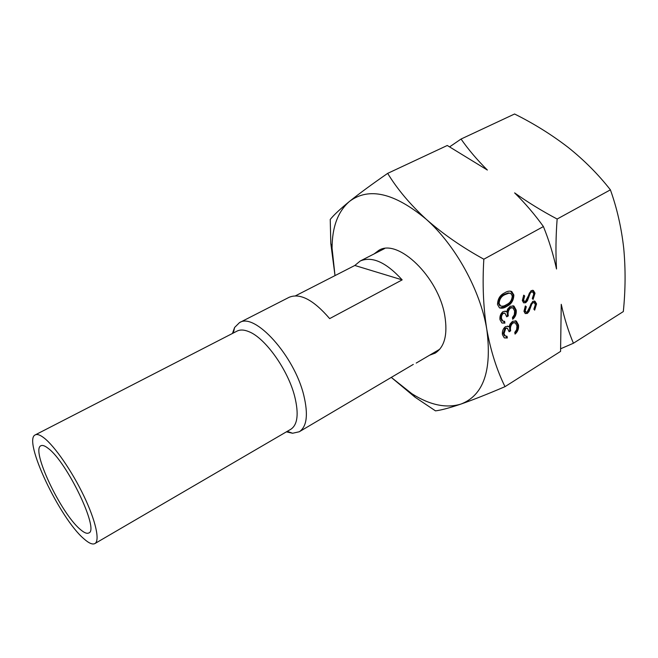 <?xml version="1.0" encoding="UTF-8"?>
<svg xmlns="http://www.w3.org/2000/svg" width="658" height="658" viewBox="0 0 658 658"><rect width="100%" height="100%" fill="white"/><g stroke="black" fill="none" stroke-linecap="round" stroke-linejoin="round"><path stroke-width="0.99" d="M35.293 434.872L237.036 331.106C240.236 329.485 244.258 329.699 249.086 331.747C265.347 338.113 288.015 369.936 294.685 396.387C298.929 413.767 297.655 424.723 290.852 429.246L94.9 543.566C92.498 544.816 88.797 543.195 83.788 538.696C59.615 518.224 22.471 439.7 35.293 434.872C37.226 433.893 40.154 434.922 44.061 437.957C54.787 446.256 72.059 471.26 83.887 496.025C95.764 520.815 100.106 540.753 94.9 543.566M232.447 333.474L234.602 327.487L239.454 322.659C254.58 312.089 294.258 355.575 303.766 395.252C308.38 414.532 306.883 426.697 299.283 431.755L292.596 433.252L286.394 431.854M80.037 529.205C60.684 513.051 30.589 449.455 40.944 445.737C42.531 444.94 44.933 445.803 48.157 448.345C67.067 461.908 99.687 530.438 88.772 532.964C86.889 533.942 83.977 532.692 80.037 529.205M295.467 295.829L354.827 265.47L360.239 260.996C372.14 255.97 386.114 262.262 402.17 279.88L329.658 318.612C313.553 299.908 300.048 292.802 289.158 297.284L239.454 322.659M299.283 431.755L413.306 364.392M354.827 265.47L402.17 279.88M429.584 355.205L435.177 353.124C444.611 347.005 447.818 334.527 444.792 315.692C438.573 276.96 397.868 238.023 378.819 250.353L374.057 253.947M486.813 329.494C480.562 290.729 455.476 245.121 426.121 219.172C394.372 192.835 368.834 186.905 349.513 201.389C337.949 211.432 332.134 227.018 332.06 248.148L335.012 275.603L330.801 243.452L330.234 219.459C333.746 215.051 340.17 209.03 349.513 201.389C359.358 193.493 372.083 184.15 387.669 173.367C397.226 189.052 410.041 204.317 426.121 219.172C442.744 233.837 461.982 247.186 483.836 259.211C482.306 283.993 483.301 307.418 486.813 329.494C490.745 350.985 496.806 370.043 504.999 386.665C487.529 394.126 472.855 399.924 460.978 404.061C483.498 395.368 492.11 370.512 486.813 329.494M391.239 377.355L411.892 393.739C429.871 405.106 446.231 408.552 460.978 404.061C449.529 407.935 441.033 410.197 435.489 410.863L415.083 397.218L391.23 377.363M533.087 299.448L532.289 298.502L533.786 293.912L532.717 291.971L531.302 292.045L530.208 293.295L527.445 300.755L525.734 302.713L523.628 302.844L522.329 300.533L523.752 295.154L524.689 295.993L523.595 299.958L524.385 301.405L525.479 301.339L531.113 290.639L533.424 290.507L535.012 293.188L533.087 299.448M504.628 321.367L504.908 323.119L501.848 322.905L499.981 319.665C499.587 316.251 500.623 313.545 503.099 311.547L505.961 311.39L506.66 311.958L507.639 309.054L510.197 306.274L513.98 306.102L516.209 310.124C516.612 313.858 515.453 316.909 512.714 319.286L512.442 317.543L514.317 314.763L514.638 311.02L512.96 307.895L510.608 307.96C508.387 310.066 507.622 312.714 508.305 315.898L506.718 316.835L504.974 313.266L503.378 313.307C501.824 314.705 501.223 316.498 501.577 318.694L502.835 321.014L504.628 321.367M504.999 386.665L560.567 351.397L561.249 304.309C564.424 318.546 568.479 331.525 573.414 343.246L560.764 348.724M557.145 219.032C555.821 236.329 555.615 252.985 556.512 268.999C553.279 254.259 548.912 240.112 543.409 226.558C534.814 214.566 525.216 203.338 514.622 192.876C527.815 202.286 541.995 211.004 557.145 219.032L610.402 189.841C616.982 208.216 621.432 227.726 623.735 248.387C625.651 268.99 625.511 290.055 623.323 311.571L573.414 343.246M543.409 226.558L483.836 259.211M507.03 336.263L507.31 337.99L504.209 337.784L502.432 334.634C502.038 331.27 503.066 328.581 505.525 326.574L508.412 326.426L509.053 326.944L510.024 324.065L512.566 321.277L516.365 321.104L518.52 325.011C518.915 328.696 517.764 331.731 515.05 334.108L514.778 332.389L516.645 329.625L516.958 325.916L515.354 322.881L512.969 322.938C510.764 325.052 509.999 327.676 510.674 330.818L509.111 331.764L507.417 328.276L505.796 328.317L504.012 333.664L505.204 335.909L507.03 336.263M506.792 306.34C504.242 308.15 501.799 308.635 499.463 307.821L497.514 304.514C497.728 298.839 500.105 294.965 504.645 292.876C507.145 291.19 509.514 290.746 511.76 291.535L513.865 295.014C513.61 300.566 511.25 304.341 506.792 306.34L505.994 306.102L499.825 308.002M534.658 310.132L533.86 309.194L535.349 304.629L534.304 302.729L532.89 302.812L531.796 304.062L529.048 311.481L527.346 313.43L525.232 313.57L523.965 311.3L525.38 305.954L526.31 306.776L525.224 310.716L525.989 312.139L527.091 312.073L532.7 301.405L535.028 301.282L536.574 303.906L534.658 310.132M610.402 189.841C598.311 174.378 584.222 160.223 568.125 147.367C551.643 134.684 533.794 123.564 514.572 113.998L461.044 139.044C468.381 149.555 477.157 159.894 487.364 170.044L447.267 145.484L387.669 173.367M449.718 146.792L461.044 139.044M507.31 337.99L504.447 337.916M509.053 326.944L507.458 326.072M518.52 325.011L517.723 324.764C518.142 328.029 517.204 330.851 514.91 333.244M515.296 320.709L517.723 324.764M512.969 322.938L512.179 322.691C509.975 324.797 509.21 327.421 509.884 330.563L508.979 331.106M514.433 322.56L512.179 322.691M510.674 330.818L509.884 330.563M505.796 328.317L505.007 328.062L503.222 333.4L504.415 335.646L505.319 335.975M506.742 328.054L505.007 328.062M504.012 333.664L503.222 333.4M506.282 336.254L506.52 337.727M504.908 323.119L502.095 323.037M506.66 311.958L504.99 311.053M516.209 310.124L515.411 309.885C515.839 313.192 514.893 316.037 512.582 318.431M512.878 305.715L515.411 309.885M510.608 307.96L509.81 307.714C507.589 309.819 506.825 312.468 507.507 315.659L506.594 316.194M512.031 307.582L509.81 307.714M508.305 315.898L507.507 315.659M503.378 313.307L502.58 313.068C501.026 314.458 500.425 316.251 500.787 318.447L502.038 320.759L502.959 321.088M504.299 313.06L502.58 313.068M501.577 318.694L500.787 318.447M503.872 321.351L504.11 322.864M513.865 295.014L513.067 294.784C512.812 300.336 510.452 304.103 505.994 306.102M510.608 291.14L513.067 294.784M509.851 293.155L508.157 292.933L504.127 294.439C500.606 295.977 498.674 298.929 498.312 303.28L499.784 305.674L500.746 306.003M508.157 292.933L508.955 293.164L504.925 294.669C501.404 296.207 499.471 299.16 499.109 303.519L500.582 305.912C502.473 306.505 504.447 306.06 506.504 304.58C510.008 303.116 511.932 300.212 512.278 295.878L510.797 293.46L508.955 293.164M504.127 294.439L504.925 294.669M498.312 303.28L499.109 303.519M531.302 292.045L530.504 291.823L529.402 293.073L526.639 300.525L524.936 302.474L523.628 302.844M532.166 291.815L530.504 291.823M530.208 293.295L529.402 293.073M527.445 300.755L526.639 300.525M525.734 302.713L524.936 302.474M523.571 295.483L522.797 299.727L524.023 301.298M524.689 295.993L523.891 295.763M523.595 299.958L522.797 299.727M535.012 293.188L534.206 292.966L532.561 298.822M532.544 290.244L534.206 292.966M532.89 302.812L532.083 302.573L530.99 303.823L528.242 311.242L526.548 313.192L525.224 313.57M533.761 302.573L532.083 302.573M531.796 304.062L530.99 303.823M529.048 311.481L528.242 311.242M527.346 313.43L526.548 313.192M525.207 306.274L524.426 310.477L525.627 312.032M526.31 306.776L525.512 306.538M525.224 310.716L524.426 310.477M536.574 303.906L535.768 303.675L534.123 309.507M534.156 301.01L535.768 303.675M528.703 297.235L527.897 297.013M530.299 307.977L529.501 307.747M233.343 333.006L234.602 327.487M384.552 248.584L360.239 260.996M439.741 349.242L416.21 363.068M287.266 431.344L292.596 433.252M411.892 393.739L415.083 397.218M332.06 248.148L330.801 243.452M508.412 326.426L507.622 326.171M516.365 321.104L515.576 320.857M505.204 335.909L504.415 335.646M505.961 311.39L505.163 311.152M513.98 306.102L513.174 305.871M502.835 321.014L502.038 320.759M511.76 291.535L510.962 291.313M499.784 305.674L500.582 305.912M524.385 301.405L523.587 301.175M533.424 290.507L532.618 290.285M525.989 312.139L525.191 311.9M535.028 301.282L534.23 301.051"/></g></svg>
